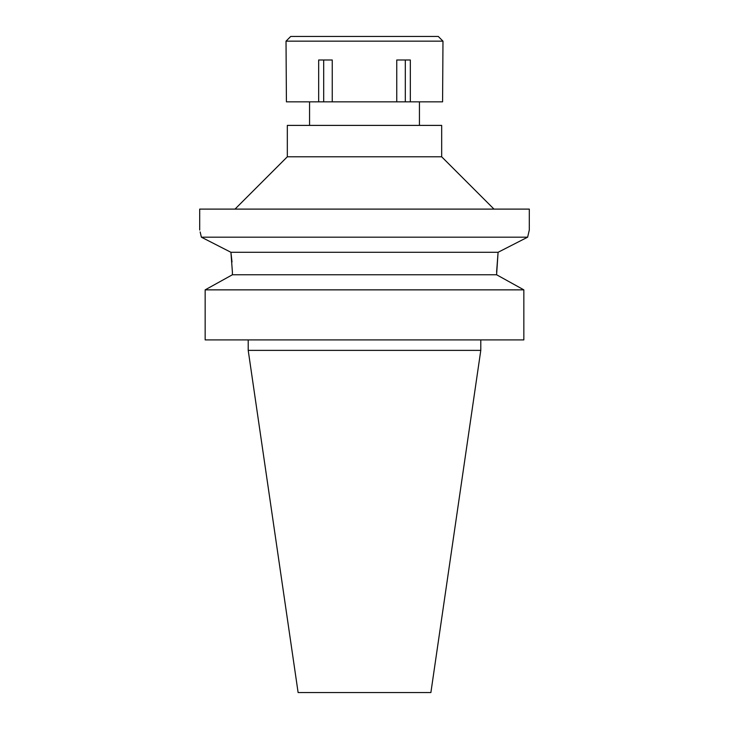 <?xml version="1.0" encoding="UTF-8"?>
<svg xmlns="http://www.w3.org/2000/svg" width="729" height="729" viewBox="0 0 729 729"><rect width="100%" height="100%" fill="white"/><g stroke="black" fill="none" stroke-linecap="round" stroke-linejoin="round"><path stroke-width="1.09" d="M480.785 350.376L248.215 350.376L298.115 692.55L430.885 692.55L480.785 350.376L480.785 339.905M205.159 339.905L205.159 289.86L205.159 339.905L523.841 339.905L523.841 289.86L496.595 274.76L498.08 252.289L496.595 272.154M232.405 274.76L232.405 272.154L232.405 274.76L205.159 289.86L232.405 274.76L496.595 274.76M498.08 252.289L527.632 237.18L498.08 252.289L230.92 252.289L232.013 262.012M232.405 272.154L230.92 252.289L201.368 237.18L230.92 252.289M523.841 289.86L205.159 289.86M201.368 237.18C199.154 227.621 199.154 227.621 201.368 237.18L527.632 237.18L529.309 230.036L529.309 209.105L199.691 209.105L199.691 230.036M200.165 231.95L201.341 237.043M528.853 231.849L529.309 230.036M235.002 209.105L287.326 156.79L441.674 156.79L493.998 209.105M441.674 156.79L441.674 125.397L287.326 125.397L287.326 156.79M364.5 101.85L442.585 101.85L442.977 41.161L286.023 41.161L286.415 101.85L364.5 101.85M410.336 101.85L410.336 59.997L396.749 59.997L396.749 101.85M405.306 59.997L405.306 101.85M332.251 101.85L332.251 59.997L318.664 59.997L318.664 101.85M323.694 59.997L323.694 101.85M442.977 41.161L438.275 36.45L290.725 36.45L286.023 41.161M248.215 350.376L248.215 339.905M309.561 125.397L309.561 101.85M419.439 125.397L419.439 101.85"/></g></svg>
